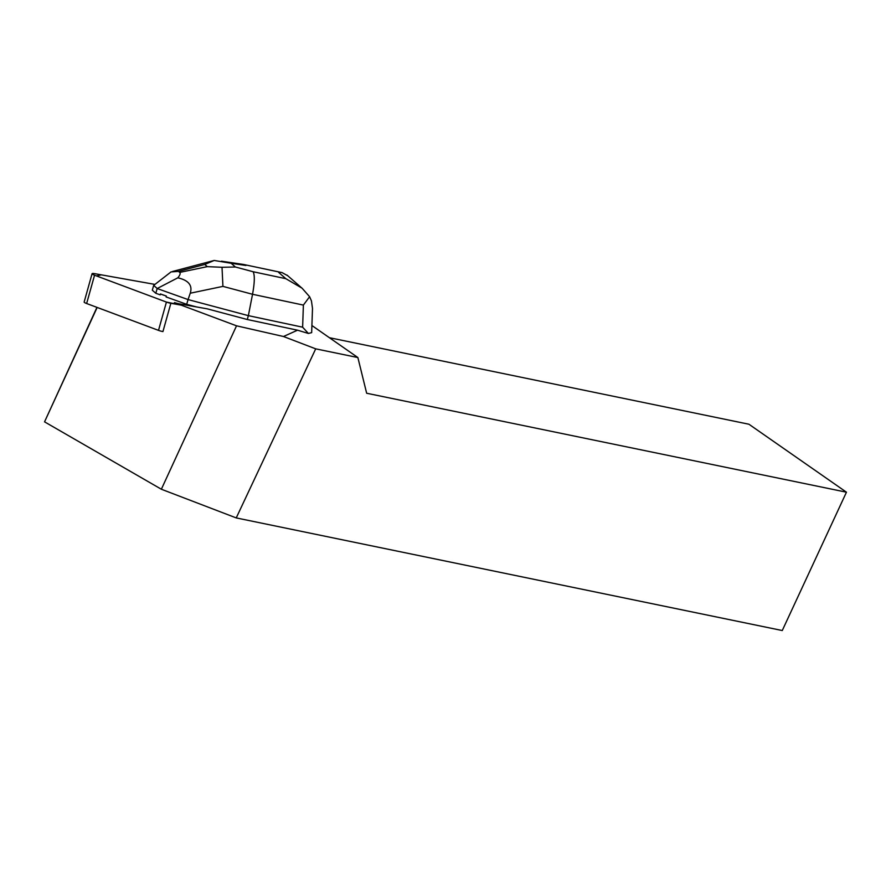 <?xml version="1.0" encoding="UTF-8"?>
<svg xmlns="http://www.w3.org/2000/svg" width="891" height="891" viewBox="0 0 891 891"><rect width="100%" height="100%" fill="white"/><g stroke="black" fill="none" stroke-linecap="round" stroke-linejoin="round"><path stroke-width="1.34" d="M170.86 303.296L162.93 331.586A4.978 0.869 -164.4 0 1 158.509 330.372L86.639 303.519A4.978 0.869 -164.4 0 1 84.155 302.016L92.074 273.715A4.978 0.869 15.6 0 0 94.557 275.219L166.428 302.071A4.978 0.869 15.6 0 0 170.86 303.296L181.185 305.134L166.417 302.071L96.473 275.932L101.307 274.84L154.945 284.407L94.736 273.671A4.978 0.869 15.6 0 0 92.074 273.715M96.941 307.362L44.55 421.844L161.36 489.237L236.527 325.816L283.472 336.508L297.538 330.193L247.286 319.513L207.358 308.865L179.414 303.887A4.978 0.869 15.6 0 1 177.186 303.374L174.469 302.628L174.012 303.853M236.527 325.816L174.469 302.628M308.375 333.446L311.661 332.644L312.496 308.386L311.438 300.891L309.6 296.714L302.049 288.172L285.833 278.683L253.111 271.733C254.871 275.029 254.681 282.547 252.532 294.275L303.385 305.09L302.628 327.186L308.375 333.446L297.538 330.193M283.472 336.508L315.704 348.849L236.238 517.916L161.36 489.237M311.906 325.516L357.87 357.547L315.704 348.849M157.161 288.528L177.832 277.814C188.569 280.286 192.712 285.421 190.251 293.217L188.046 299.565L157.161 288.528L155.836 293.284L160.224 294.854L160.48 293.963A16.172 2.818 15.6 0 0 166.35 296.057L166.105 296.948L186.709 304.321L188.046 299.565L248.366 315.648L247.286 319.513M166.35 296.057L160.48 293.963M44.55 421.844L97.164 307.451M329.38 337.7L748.919 424.227L846.45 492.2L782.265 630.538L236.238 517.916M846.45 492.2L366.658 393.243L357.87 357.547M302.628 327.186L248.366 315.648L252.532 294.275L222.928 286.379L222.015 267.289L235.402 267.01L231.125 263.268L214.196 260.462L204.774 264.449L207.291 266.643L222.015 267.289M196.521 306.927L186.709 304.321M155.836 293.284L152.305 290.21L153.675 285.398L157.172 288.45M177.832 277.814C180.049 275.107 180.673 273.314 179.681 272.412L178.501 271.387L171.05 271.9L153.675 285.398M221.447 261.186L243.622 264.471L282.102 272.624L287.737 275.731M303.385 305.09L309.6 296.714M172.486 271.488L214.196 260.462M158.509 330.372L166.428 302.071M94.557 275.219L86.639 303.519M253.111 271.733L235.402 267.01M278.649 272.412L285.833 278.683M231.125 263.268L245.927 265.462M190.251 293.217L222.928 286.379M207.291 266.643L179.681 272.412M178.501 271.387L204.774 264.449M287.047 275.119L302.027 288.205M243.622 264.471L282.102 272.646"/></g></svg>
